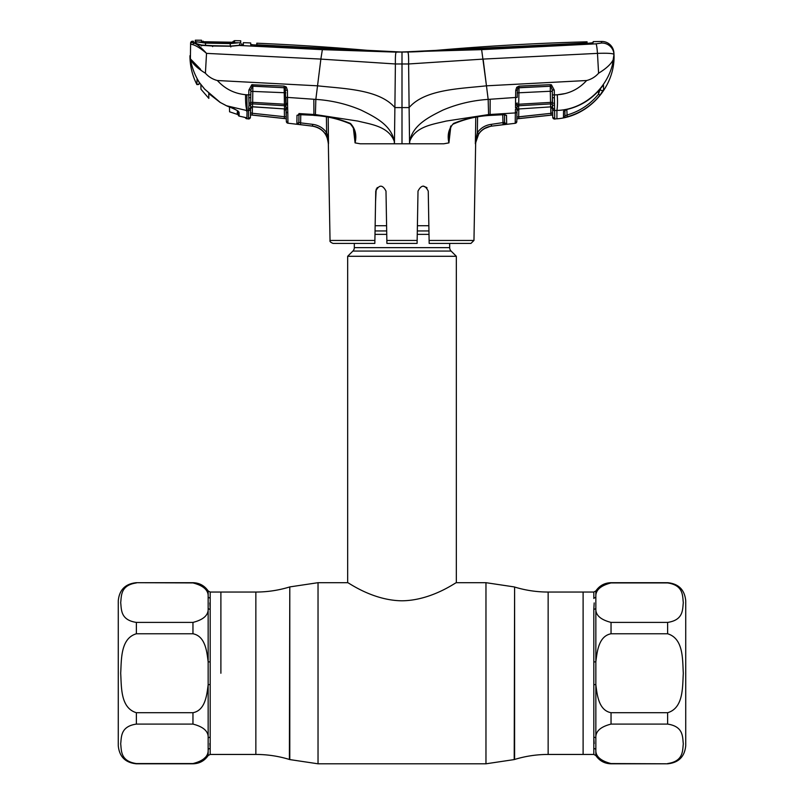 <?xml version="1.0" encoding="UTF-8"?>
<svg xmlns="http://www.w3.org/2000/svg" width="804" height="804" viewBox="0 0 804 804"><rect width="100%" height="100%" fill="white"/><g stroke="black" fill="none" stroke-linecap="round" stroke-linejoin="round"><path stroke-width="1.21" d="M593.834 598.488L593.814 592.045L583.111 592.045L583.111 754.443L583.111 592.045L548.147 592.045C536.72 592.035 525.545 590.367 514.61 587.041L514.208 759.579L485.968 763.8L485.968 582.689L514.208 586.91M220.889 673.249L220.889 592.045L220.889 673.249M449.687 243.411L449.687 247.642L354.313 247.642L354.313 243.411M449.687 247.642A4.834 4.834 0 0 0 451.104 251.059L352.896 251.059A4.834 4.834 0 0 0 354.313 247.642M451.104 251.059L456.33 256.285L456.33 582.689C456.391 581.915 431.828 600.508 401.98 600.799C372.162 600.508 347.66 581.935 347.67 582.689L318.032 582.689L318.032 763.8L289.792 759.579L289.792 586.91L318.032 582.689M352.896 251.059L347.67 256.285L347.67 582.689M456.33 256.285L347.67 256.285M428.854 225.723L417.397 225.723M386.603 225.723L375.146 225.723M136.378 763.8L192.96 763.8C199.422 763.619 204.487 760.865 208.156 755.539L208.156 738.102C208.668 731.499 203.603 726.826 192.96 724.092L136.378 724.092C120.329 726.434 121.545 737.077 120.69 743.811C121.545 750.554 120.278 761.167 136.378 763.559L136.378 763.8C125.374 762.725 119.334 756.695 118.268 745.69L118.268 600.799C119.334 589.804 125.374 583.764 136.378 582.689L192.96 582.93C203.603 585.664 208.668 590.337 208.156 596.95L208.156 608.387C208.648 615.03 203.583 619.693 192.96 622.407L136.378 622.407C120.278 620.005 121.545 609.402 120.69 602.658C121.545 595.915 120.329 585.282 136.378 582.93M210.186 737.238A2.412 1.899 180 0 0 208.156 738.102L208.156 684.686C206.879 694.907 205.332 710.384 192.96 712.716L136.378 712.716C120.298 707.932 121.555 686.797 120.69 673.249C121.525 659.712 120.369 638.456 136.378 633.773L192.96 633.773C205.392 636.155 206.869 651.662 208.156 661.803L208.156 684.686L210.186 684.536L210.186 754.443L255.853 754.443L255.853 592.045L210.186 592.045L210.186 609.251A2.412 1.899 0 0 1 208.156 608.387L208.156 661.803L210.186 661.963L210.186 684.536M210.176 748.152L209.814 743.539M210.166 608.357L209.814 602.93M202.889 586.619L195.111 583.081M210.186 597.965A2.412 2.241 0 0 1 208.156 596.95L208.156 590.95C204.487 585.634 199.422 582.88 192.96 582.689L192.96 582.93M136.378 763.559L192.96 763.559C203.583 760.855 208.648 756.182 208.156 749.549A2.412 2.241 180 0 1 210.186 748.524M203.221 759.569L204.698 757.921M548.147 592.045L548.147 754.443L593.814 754.443L593.814 609.251A2.412 1.899 180 0 0 595.844 608.387C595.332 615 600.397 619.673 611.04 622.407L667.621 622.407C683.631 620.065 682.475 609.432 683.31 602.668C682.445 595.895 683.701 585.322 667.621 582.93L667.621 582.689C678.626 583.764 684.666 589.804 685.732 600.799L685.732 745.69C684.666 756.695 678.626 762.725 667.621 763.8L611.04 763.559C600.397 760.825 595.332 756.152 595.844 749.549L595.844 738.102C595.352 731.469 600.417 726.796 611.04 724.092L667.621 724.092C683.722 726.494 682.455 737.097 683.31 743.841C682.455 750.574 683.671 761.217 667.621 763.559M685.732 737.841L685.732 608.648M593.844 738.404L594.186 743.569M593.814 609.251L594.186 602.93M611.04 712.716C598.598 710.354 597.131 694.787 595.844 684.686L595.844 661.803C597.151 651.572 598.618 636.135 611.04 633.773L667.621 633.773C683.722 638.577 682.455 659.782 683.31 673.27C682.455 686.737 683.671 708.022 667.621 712.716L611.04 712.716L611.04 724.092M593.814 748.524A2.412 2.241 180 0 1 595.844 749.549L595.844 755.539C599.513 760.865 604.578 763.619 611.04 763.8L611.04 763.559M593.814 737.238A2.412 1.899 180 0 1 595.844 738.102L595.844 684.686L593.814 684.536M593.814 661.963L595.844 661.803L595.844 596.95A2.412 2.241 0 0 1 593.814 597.965M667.621 582.93L611.04 582.93C600.427 585.624 595.362 590.297 595.844 596.95L595.844 590.95C599.513 585.634 604.578 582.88 611.04 582.689L611.04 582.93M237.331 114.047L237.291 111.887M237.311 113.002L238.155 111.324M200.96 89.234L200.879 84.541L200.96 89.234L208.849 98.369L208.759 93.415M205.573 45.346L205.492 43.104L230.205 43.597L230.296 46.059M205.492 43.104L195.302 41.557L196.578 43.687M230.205 43.597L238.677 42.783L197.091 41.979M239.612 45.396L239.059 45.436L240.748 42.341L239.662 42.662M234.547 40.713L234.537 40.652A2565.705 2565.705 0 0 1 240.708 40.773L240.748 42.341M195.302 41.557L195.302 40.2A2565.705 2565.705 0 0 1 201.513 40.23L201.502 40.29M202.256 41.848A1.809 1.809 174.7 0 0 201.533 41.687L201.513 40.23M203.543 41.929L203.05 41.104L203.06 42.562M233.823 42.411A1.809 1.809 3.3 0 1 234.567 42.27L201.533 41.687M232.939 43.205L232.919 41.577L234.537 40.652L234.567 42.27M232.426 42.471L232.919 41.577M229.562 111.796L229.482 107.133L229.562 111.796L237.341 114.389M475.355 143.805L475.777 117.213L475.355 143.805M450.702 127.424L448.923 142.881L443.697 143.805L409.568 143.805L409.789 141.152C415.598 126.238 433.266 124.318 446.119 121.082L488.581 114.58L515.354 112.922L515.264 118.962M402 143.805L394.432 143.805L394.885 107.575L402 107.585L402 63.978L408.603 63.968L409.115 107.575L402 107.585L402 143.805L409.568 143.805L409.115 107.575C425.004 89.164 460.33 88.752 486.47 85.817L481.636 49.647L396.171 52.129L322.364 49.647L239.11 45.456A1.809 1.176 -93.7 0 0 238.919 45.446L238.919 45.446A1.809 1.176 -93.7 0 0 238.687 45.496M417.095 243.411L386.905 243.411L386.855 240.446L417.145 240.446L417.095 243.411L418.01 191.101C421.467 184.558 424.884 184.558 428.251 191.101L429.115 240.446L473.968 240.446L475.646 143.805C476.551 133.977 481.837 128.087 491.515 126.148C486.179 126.831 481.948 129.354 478.812 133.675L475.375 143.544L477.335 132.67C480.772 127.916 485.425 125.143 491.284 124.349L504.661 122.359A1.809 1.809 -1 0 0 506.681 124.128L506.681 123.756M473.968 240.446L470.943 243.411L429.165 243.411L429.115 240.446M428.431 201.563L428.251 191.101M423.175 186.066L426.693 187.513M377.287 187.523L375.749 191.101C379.116 184.558 382.533 184.558 385.99 191.101L386.905 243.411M386.272 206.889L385.99 191.101M376.182 189.121L375.568 201.563M418.01 191.101L417.728 206.919M417.447 223.13L417.336 229.23M427.014 187.845L423.125 186.066M374.885 240.446L374.835 243.411L333.057 243.411C330.595 242.416 329.59 241.431 330.032 240.446L374.885 240.446L375.749 191.101M449.536 132.127L448.944 142.871C447.114 135.162 448.652 128.69 453.546 123.454C465.245 118.701 477.445 115.977 490.149 115.284L503.244 114.359L506.51 115.344L506.681 124.128M449.526 132.238L449.526 132.238C448.954 132.288 451.245 124.419 453.617 123.927L453.546 123.454M504.239 98.249L515.605 97.475L515.535 103.636L515.605 97.475L488.169 99.394C472.36 100.42 457.245 103.997 442.813 110.138C429.507 116.751 412.794 124.871 409.738 141.132L409.789 141.152M483.144 59.084L597.472 53.376L598.588 73.214C595.342 76.872 591.352 79.305 586.629 80.521L486.47 85.817L488.169 99.394L488.581 114.58M504.681 114.379A1.809 1.708 -1 0 0 506.51 115.344L506.641 121.906M506.49 124.198L503.073 124.69L506.49 124.198L504.56 122.449L504.51 113.676L504.982 114.65L490.088 115.414L490.159 99.234M515.736 90.309L517.344 90.209L517.223 97.374L515.605 97.475L515.736 90.309L516.741 87.284L519.052 86.128L518.62 108.862A1.809 1.688 1 0 0 516.992 110.51L516.801 121.535A1.809 1.809 0 0 1 515.193 123.303L491.515 126.148L503.073 124.69L502.711 114.52M475.777 117.213L477.576 116.902L477.335 132.67L478.812 133.675M450.763 125.977L448.652 134.137L448.923 142.881M486.098 82.912L483.124 59.104L408.603 63.968C408.703 56.793 408.442 52.843 407.829 52.129M408.573 57.396L408.492 55.697M199.492 82.671A1.206 0.603 -35.4 0 1 199.442 82.621L197.02 79.385L196.91 83.938L197.02 79.385L199.412 82.561C194.819 75.254 191.814 67.355 190.387 58.853C192.307 63.486 197.312 68.28 205.412 73.214C208.658 76.872 212.648 79.305 217.371 80.521C224.989 88.902 234.396 93.626 245.582 94.691L248.788 94.902L248.878 90.098L251.763 84.752L284.103 86.088L286.405 87.234L287.42 90.279L287.581 105.133L287.551 97.415L315.831 99.394L317.53 85.817C343.67 88.752 378.996 89.164 394.885 107.575L395.397 63.968L402 63.978L402 52.049L480.892 48.913L586.588 43.486L593.111 42.702L593.171 41.647A2565.705 2565.705 0 0 1 601.583 41.456A12.07 12.07 0 0 1 613.904 52.893L613.985 54.431L613.904 52.893M565.272 93.555L557.283 94.771C557.664 101.425 557.534 106.641 556.921 110.419L556.921 118.821C588.438 116.399 614.759 87.324 614.055 55.717L613.985 54.431A12.07 12.03 177 0 0 601.492 43.034L601.583 41.456L601.492 43.034L595.995 43.838L481.636 49.647M612.477 64.219L613.985 54.431C613.1 53.376 607.603 53.024 597.472 53.376A12.07 1.136 -92.9 0 0 595.995 43.838M564.87 110.138L563.544 111.243L567.654 109.203C580.689 105.987 591.523 99.224 600.186 88.912L602.95 85.596M563.544 111.243L563.463 117.575L563.544 111.243A1.809 1.739 1 0 0 564.89 110.128M600.256 88.812L598.538 94.108L600.256 88.812M602.879 85.686A1.809 1.779 -1 0 0 603.492 85.134L603.583 89.767L599.945 95.204C591.312 105.857 580.387 113.062 567.192 116.821L563.463 117.575A1.809 1.809 1 0 0 564.89 115.836L564.991 110.228M556.921 118.701L554.74 119.032A1.809 1.809 0 0 1 552.75 117.263L552.579 107.394A1.809 1.548 -1 0 0 554.579 108.902L554.579 110.55L556.921 110.419C584.89 109.796 609.643 86.541 613.613 58.853C611.693 63.486 606.688 68.28 598.588 73.214M614.055 55.717L613.613 58.853M564.689 110.419L565.001 109.565L564.689 110.419L567.654 109.203M565.001 109.565L564.89 115.836L566.709 115.113C579.533 111.454 590.146 104.46 598.538 94.108L598.488 90.912M566.81 109.505L567.192 116.821M600.256 88.842A1.809 1.799 -1 0 0 603.583 89.767M599.945 95.204L598.538 94.108M586.629 80.521C578.679 89.214 568.9 93.967 557.283 94.771L554.358 94.952L554.579 108.902M550.67 106.882L518.68 108.972L550.68 106.882L552.609 108.882A1.809 1.708 -1 0 0 554.579 110.55L554.74 118.922L552.75 117.153L552.569 106.972M552.589 108.208L552.599 108.45A1.809 1.708 -1 0 0 550.619 106.781L550.569 103.917A1.809 1.668 -1 0 1 552.328 104.771L552.599 108.45L552.539 105.244M552.499 102.661L552.408 97.525L554.418 97.927M519.052 86.128L550.308 84.661L551.403 84.802L554.278 90.138L552.268 89.867M552.599 108.651L552.67 112.851L550.871 113.344L516.882 117.093L518.691 116.811L518.892 118.58L551.052 115.113L516.851 118.851L552.71 114.992M518.831 108.972L518.691 116.811L550.871 113.344L550.76 106.872L551.052 115.113L552.71 114.932M550.549 84.661L550.579 86.239M517.062 107.314L517.032 108.017A1.809 1.327 1 0 1 515.444 109.304L515.354 112.922A1.809 1.688 1 0 0 516.982 111.274M515.565 105.183A1.809 0.925 -4.2 0 0 517.123 104.329L517.123 102.922A1.809 0.754 1 0 1 515.535 103.636L515.525 107.927A1.809 1.166 6.9 0 0 517.083 107.073A1.809 1.648 1 0 1 518.68 105.766L550.569 103.917L550.298 91.264L517.304 92.862M554.127 105.123A1.809 1.166 -18 0 1 552.328 104.771L552.288 102.44L550.489 102.389L517.123 104.329L517.032 108.017M552.398 97.033L552.278 90.028L550.82 86.279A1.809 1.658 -1 0 0 550.278 86.239L519.012 87.616L517.856 88.279L517.344 90.209M554.107 103.314A1.809 0.915 14.3 0 1 552.288 102.44L552.408 97.525M554.69 116.399L554.579 110.55L556.921 110.419M554.278 90.138L554.358 94.952L557.283 94.771M516.882 117.093L516.851 118.791M516.801 121.414L515.203 123.183L515.354 112.922M483.897 128.801L490.561 126.248M516.741 87.284L517.856 88.279A1.809 1.638 1 0 1 519.012 87.777L550.278 86.239L550.298 91.264L552.298 91.375M550.308 84.661L550.278 86.169M551.403 84.802L550.82 86.279M217.371 80.521L317.53 85.817L320.876 59.104L395.397 63.968C395.266 57.084 395.528 53.134 396.171 52.129M587.071 41.808L587.01 42.893L585.955 43.014L402 52.049A344.584 344.584 0 0 0 432.18 50.722A2565.705 2565.705 0 0 1 587.071 41.808L587.091 43.466M587.01 42.893L587.02 43.466M250.687 42.954L249.873 42.913A2565.705 2565.705 0 0 1 250.687 42.954L250.717 44.461L257.27 45.426L402 52.049L257.873 44.853L256.818 44.712L256.788 43.205L256.757 45.014L250.717 44.763M256.757 45.396L256.788 43.205A2565.705 2565.705 0 0 1 371.82 50.722A344.584 344.584 0 0 0 402 52.049L397.106 52.069M257.873 44.853L257.873 45.456M585.955 43.014L585.955 43.516M250.737 44.803L250.687 43.195M249.873 42.913A2565.705 2565.705 0 0 0 243.361 42.662L243.361 44.642L239.11 45.456L230.788 46.26L212.477 45.999L201.1 45.295L193.412 42.712L193.452 41.275A2565.705 2565.705 0 0 0 192.457 41.255L192.417 42.441L194.467 43.155C197.583 44.521 201.603 47.928 206.527 53.376L320.856 59.084L322.364 49.647M395.538 55.325L395.618 54.3M256.818 44.712L256.808 45.396M394.211 141.152C388.402 126.238 370.734 124.318 357.88 121.082L315.419 114.58L315.831 99.394C331.64 100.42 346.755 103.997 361.187 110.138C374.493 116.751 391.206 124.871 394.261 141.132L394.432 143.805L360.303 143.805L355.077 142.881L353.298 127.424M328.193 117.213L328.504 143.805L326.916 136.76L325.158 133.665L326.916 136.76L327.64 136.077L326.645 132.66L328.354 143.805C327.449 133.977 322.163 128.087 312.485 126.148L298.183 124.349M355.056 142.871L354.474 132.238C355.167 131.022 353.8 128.248 350.383 123.927L350.454 123.454C355.348 128.69 356.886 135.162 355.077 142.881M328.494 136.087L327.64 136.077M313.992 115.294L298.505 114.62L298.977 113.645L298.827 122.319A1.809 1.809 -179 0 1 296.807 124.077L298.877 122.369L298.967 114.5L298.827 122.319L300.636 122.871L300.776 114.49L300.636 122.871L312.716 124.349C318.555 125.143 323.198 127.916 326.645 132.66L326.394 116.902M298.807 114.349A1.809 1.708 -179 0 1 296.977 115.304L296.967 115.937M296.867 120.761L296.857 121.424M328.444 142.851L328.494 143.805M326.645 132.66L325.158 133.665C322.022 129.354 317.801 126.831 312.495 126.117L287.953 123.203L287.802 112.872L287.953 123.203L286.355 121.314L285.289 88.229A1.809 1.638 -1 0 0 284.144 87.736L252.878 86.128L252.657 102.349L284.435 104.198L284.234 92.711L250.848 91.334M300.636 122.871L300.415 124.64M296.907 124.128L296.977 115.304L300.244 114.319L313.851 115.284C326.555 115.977 338.755 118.701 350.454 123.454M315.419 114.58L298.987 113.565M320.856 59.084L319.932 66.682M243.361 44.642L241.723 45.526L241.733 43.647M230.828 46.974L230.788 46.26M212.628 46.612L212.477 45.999M201.593 45.918L201.1 45.295L201.593 45.918M195.04 43.215L194.94 43.195A1.809 1.628 102.4 0 0 194.618 43.155L194.467 43.155A1.809 1.598 101.5 0 0 192.829 44.652L190.558 44.15L190.618 42.974L190.387 58.853L200.618 69.305M238.245 114.932L238.155 111.183L239.079 112.299L239.16 116.108L246.094 117.685L243.059 116.982L246.808 117.967L246.858 118.791L246.808 117.967A1.809 1.799 -1 0 1 245.964 117.645M194.97 42.24L194.92 43.617M205.412 73.214L206.527 53.376C201.02 48.662 196.457 45.748 192.829 44.652M192.417 42.441A1.809 1.809 -177 0 0 190.558 44.15M192.457 41.255A1.809 1.809 0 0 0 190.618 42.974M287.621 103.575A1.809 0.754 179 0 1 286.023 102.862L285.933 97.314L299.249 98.219M287.621 107.877A1.809 1.166 173.1 0 1 286.073 107.022A1.809 1.648 -1 0 0 284.475 105.716L284.435 104.198L286.023 104.279A1.809 0.925 -175.8 0 0 287.581 105.133L287.802 112.872A1.809 1.688 -1 0 1 286.174 111.223M287.711 109.254A1.809 1.327 179 0 1 286.113 107.967L286.164 110.46A1.809 1.688 -1 0 0 284.536 108.801L284.475 105.716L252.577 103.867L252.536 106.731A1.809 1.708 1 0 0 250.557 108.399L250.396 117.183L248.416 118.831L248.567 110.5L248.406 118.952A1.809 1.809 0 0 0 250.396 117.183M287.42 90.279L285.802 90.169M285.852 92.812L284.234 92.711L284.144 87.736L252.878 86.199A1.809 1.658 1 0 0 252.335 86.229L250.878 89.988L250.546 108.831A1.809 1.708 1 0 1 248.567 110.5L248.567 108.852A1.809 1.548 1 0 0 250.577 107.344M252.476 106.831L284.475 108.922L252.536 106.731L250.546 108.6M285.762 87.797L285.742 86.651L286.405 87.234L285.289 88.229M250.878 89.837L248.878 90.098M250.657 102.61L250.617 104.922M249.039 103.274A1.809 0.915 -14.4 0 0 250.858 102.389L252.657 102.349L252.577 103.867A1.809 1.668 1 0 0 250.828 104.721A1.809 1.166 18.1 0 1 249.019 105.073L248.788 94.902L250.788 94.792M252.838 84.621L252.335 86.229L251.763 84.752M284.103 86.088L284.134 87.576M246.858 110.409L246.064 110.369L247.079 111.666L246.858 110.409C245.873 107.143 245.441 101.897 245.582 94.691M190.387 58.853L189.945 55.717C189.975 65.898 192.297 75.516 196.9 84.591L196.91 83.938L196.9 84.591L199.171 84.058L199.191 83.415L199.181 84.058L199.191 83.415A1.206 1.196 -178.9 0 1 196.91 83.938M208.769 93.596L220.256 102.51L204.658 89.164L199.442 82.621A1.206 0.603 -35.4 0 1 199.412 82.561L204.678 89.133L220.276 102.47L226.557 105.766C233.401 108.178 237.582 110.349 239.079 112.299L238.185 111.384C239.562 111.374 230.366 107.153 226.557 105.806L220.276 102.47M246.064 110.369L226.557 105.766M248.567 110.5L247.079 110.419L246.858 118.791A1.809 1.809 -1 0 1 245.29 117.454M246.094 117.685L246.808 117.967M238.155 111.183L238.245 114.982A1.206 1.196 -1.4 0 0 239.16 116.108L239.079 112.299M199.211 82.289L199.191 83.415L199.211 82.289L201.01 84.681M247.079 118.701L248.406 118.952M248.567 108.852L249.019 105.073M248.727 97.877L250.747 97.475M250.436 114.861L250.476 112.781L250.436 114.902L286.304 118.761L250.436 114.902M252.396 106.821L252.285 113.263L250.476 112.781L250.557 108.399M252.285 113.263L284.465 116.721L284.254 118.489L252.104 115.032L252.285 113.263L284.465 116.721L286.274 117.012L286.304 118.711L286.164 110.691L284.475 108.922M286.103 107.274L286.274 117.012L284.465 116.721L284.325 108.912L284.465 116.721M286.355 121.314L286.355 121.434A1.809 1.809 0 0 0 287.953 123.203M548.147 754.443C536.72 754.453 525.545 756.122 514.61 759.458L514.61 587.041M255.853 754.443C267.28 754.453 278.455 756.122 289.39 759.458L289.792 586.91M428.944 230.949L417.306 230.949M386.694 230.949L375.056 230.949M429.004 234.356L417.246 234.356M386.754 234.356L374.996 234.356M136.378 712.716L136.378 724.092M210.186 609.251L210.186 661.963M192.96 633.773L192.96 622.407M136.378 622.407L136.378 633.773M192.96 724.092L192.96 712.716M611.04 622.407L611.04 633.773M667.621 633.773L667.621 622.407M667.621 724.092L667.621 712.716M490.008 115.294L490.088 115.414C477.385 116.098 465.225 118.932 453.617 123.927M552.358 94.842L554.358 94.952M491.515 126.148L491.284 124.349M503.666 122.731L504.701 124.489M312.716 124.349L312.495 126.117M350.383 123.927C338.775 118.932 326.615 116.098 313.912 115.424L313.841 99.234M247.079 110.419L246.858 94.782M485.968 582.689L456.33 582.689M289.39 587.041C278.455 590.367 267.28 592.035 255.853 592.045M485.968 763.8L318.032 763.8M136.378 582.689L192.96 582.689M210.186 592.045L208.156 590.95M208.156 755.539L210.186 754.443M593.814 754.443L595.844 755.539M667.621 582.689L611.04 582.689M667.621 763.8L611.04 763.8M595.844 590.95L593.814 592.045M204.729 41.959L233.843 42.431M603.02 85.536L600.176 88.942C591.533 99.264 580.679 106.048 567.624 109.294M518.68 108.982L516.992 110.751M330.032 240.446L328.354 143.805M194.94 43.195L201.372 45.034L212.547 45.707L230.808 46.069L242.285 45.004M239.16 116.128L243.059 116.982M226.557 105.806L229.441 107.022"/></g></svg>
